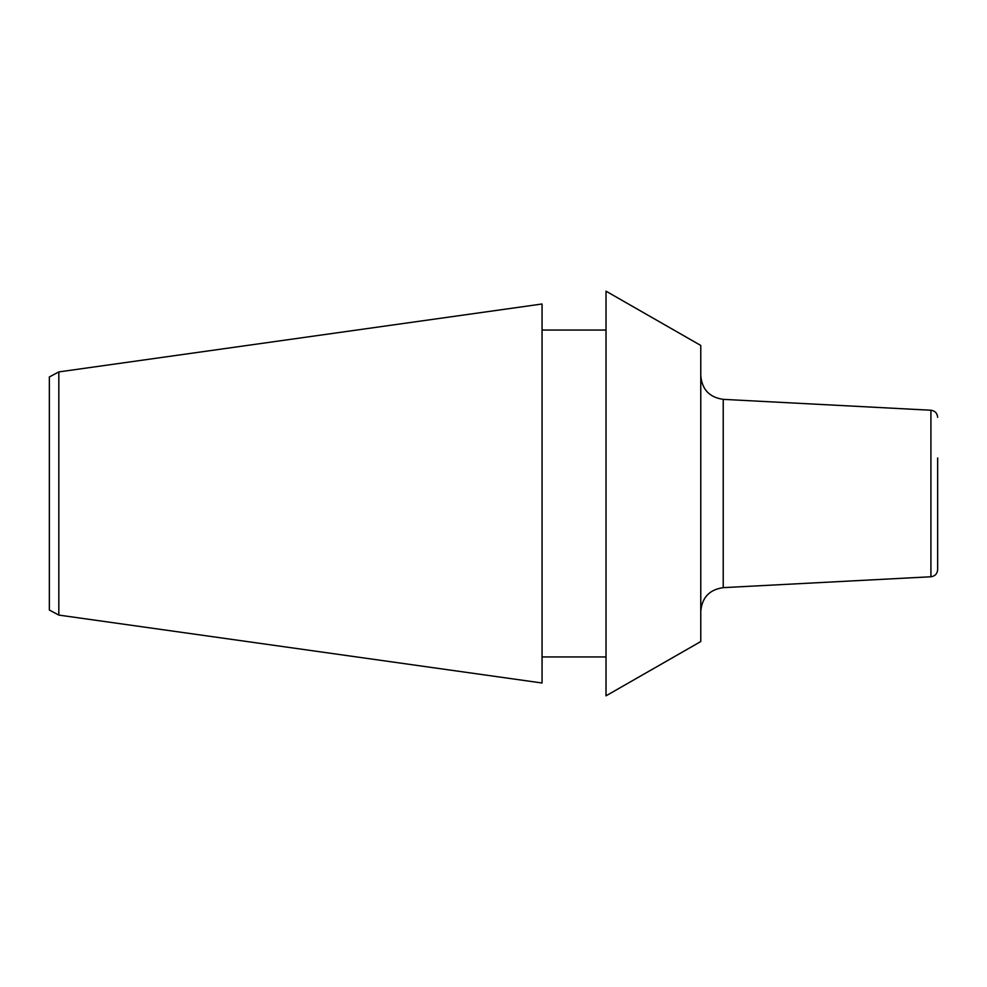 <?xml version="1.0" encoding="UTF-8"?>
<svg xmlns="http://www.w3.org/2000/svg" width="987" height="987" viewBox="0 0 987 987"><rect width="100%" height="100%" fill="white"/><g stroke="black" fill="none" stroke-linecap="round" stroke-linejoin="round"><path stroke-width="1.48" d="M700.77 493.5L700.77 641.55L606.018 695.823L606.018 291.177L700.77 345.45L700.77 493.5M542.06 493.5L542.06 683.004L58.825 615.086L58.825 371.914L542.06 303.996L542.06 493.5M58.825 371.914L49.35 376.96L49.35 610.04L58.825 615.086M937.65 417.341C937.28 413.195 935.034 410.826 930.914 410.234L930.914 576.766C935.034 576.174 937.28 573.805 937.65 569.659L937.65 457.968M937.65 569.659L937.65 493.5M930.914 576.766L723.224 587.647L723.224 399.353C709.493 397.403 702.004 389.507 700.77 375.702M542.06 656.947L606.018 656.947M542.06 330.053L606.018 330.053M930.914 410.234L723.224 399.353M723.224 587.647C709.493 589.597 702.004 597.493 700.77 611.298"/></g></svg>
